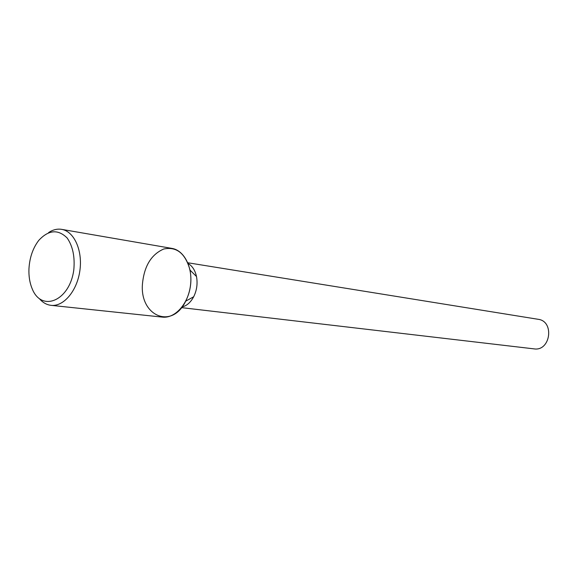 <?xml version="1.0" encoding="UTF-8"?>
<svg xmlns="http://www.w3.org/2000/svg" width="578" height="578" viewBox="0 0 578 578"><rect width="100%" height="100%" fill="white"/><g stroke="black" fill="none" stroke-linecap="round" stroke-linejoin="round"><path stroke-width="0.87" d="M181.543 307.633L533.985 348.866C550.531 351.597 554.764 321.173 538.104 319.287L187.785 262.759M182.034 307.005C186.773 305.798 190.653 302.381 193.673 296.767C196.838 290.329 197.777 283.581 196.491 276.522C195.118 270.294 192.315 265.952 188.088 263.496M142.426 284.282C139.89 316.007 171.941 329.872 185.704 301.174C190.545 291.29 191.99 280.937 190.025 270.107C185.401 253.366 176.622 246.336 163.69 249.031C151.176 254.522 144.088 266.27 142.426 284.282M39.412 298.703C42.758 302.605 46.637 304.816 51.059 305.336L162.411 317.12C174.816 318.615 187.98 304.274 190.437 286.002C193.059 267.744 184.31 250.361 171.969 248.41L61.629 229.358C57.229 228.65 52.894 229.719 48.617 232.558M51.059 305.336C63.594 306.867 77.149 290.871 79.88 270.62C82.784 250.39 74.107 231.308 61.629 229.358M28.965 268.618C28.64 276.009 29.688 282.656 32.093 288.545C41.406 312.705 69.801 300.965 73.811 269.774C75.003 256.827 72.792 246.242 67.178 238.02C58.089 229.032 48.631 229.806 38.798 240.34C32.939 248.02 29.659 257.448 28.965 268.618M196.491 276.522L190.025 270.107M193.673 296.767L185.704 301.174"/></g></svg>

